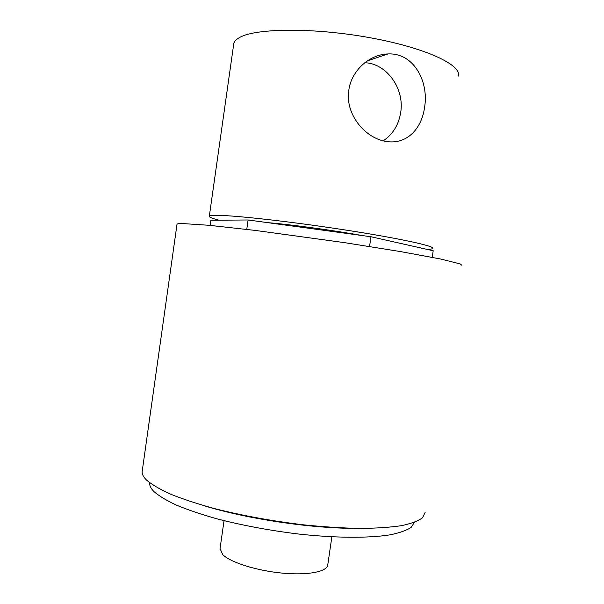 <?xml version="1.0" encoding="UTF-8"?>
<svg xmlns="http://www.w3.org/2000/svg" width="604" height="604" viewBox="0 0 604 604"><rect width="100%" height="100%" fill="white"/><g stroke="black" fill="none" stroke-linecap="round" stroke-linejoin="round"><path stroke-width="0.91" d="M424.567 107.452C429.059 81.457 413.672 52.593 388.002 53.937C369.701 54.345 351.475 70.29 348.818 90.155C344.907 114.216 365.141 138.339 386.16 141.427C406.205 144.9 421.539 129.46 424.567 107.452M364.816 62.718C386.885 63.48 404.74 88.894 400.686 112.563C398.64 124.975 392.826 134.398 383.246 140.823M362.264 235.56C334.057 230.411 289.912 224.401 267.625 222.642M426.786 249.309C430.335 249.271 432.336 248.984 432.789 248.455C435.484 246.19 397.606 237.961 341.955 229.475C286.364 220.973 229.709 214.85 214.669 215.341C211.355 215.417 209.565 215.726 209.316 216.247C209.052 217.123 212.276 218.437 218.988 220.188M458.247 76.112C462.241 65.126 425.526 47.746 369.814 37.682C314.171 27.535 256.27 28.094 239.924 37.327C236.33 39.237 234.276 41.382 233.763 43.76L233.642 44.62M331.86 536.835L327.791 564.672C327.678 571.588 308.297 575.567 282.476 573.128C256.692 570.742 230.335 562.377 222.68 554.578L220.045 548.545M414.495 522.309L411.135 527.39C406.552 530.433 399.433 532.932 389.761 534.887C368.425 538.262 335.099 538.081 297.9 533.959C269.271 530.418 242.363 525.397 217.161 518.889C201.525 514.472 187.957 509.897 176.474 505.163C166.387 500.437 158.844 495.884 153.854 491.482C150.872 488.44 149.475 485.631 149.664 483.049L149.686 482.785M425.148 512.366L422.566 517.726C418.3 520.95 411.211 523.608 401.298 525.699C389.799 527.39 375.877 528.304 359.539 528.424C342.045 528.062 323.253 526.847 303.17 524.793C271.996 521.018 242.627 515.665 215.039 508.742C197.953 504.046 183.171 499.206 170.69 494.215C159.773 489.255 151.672 484.491 146.379 479.923C143.382 476.911 141.978 474.132 142.159 471.588L142.287 470.682M461.849 265.269L460.248 263.948L440.746 259.033L400.203 251.528L344.189 242.597L254.843 230.366L208.818 225.277L182.544 223.548C179.101 223.54 177.259 223.767 177.017 224.22L176.995 224.394M432.23 257.319L433.204 250.751L370.969 236.745L248.108 219.977L210.917 220.241L210.184 225.405M370.969 236.745L369.55 246.5M248.108 219.977L246.764 229.384M354.835 528.364C310.509 528.387 246.666 518.806 204.567 505.88M367.292 60.906L388.002 53.937M209.316 216.247L233.763 43.76M219.962 549.134L224.039 520.671M142.159 471.588L177.017 224.22"/></g></svg>

